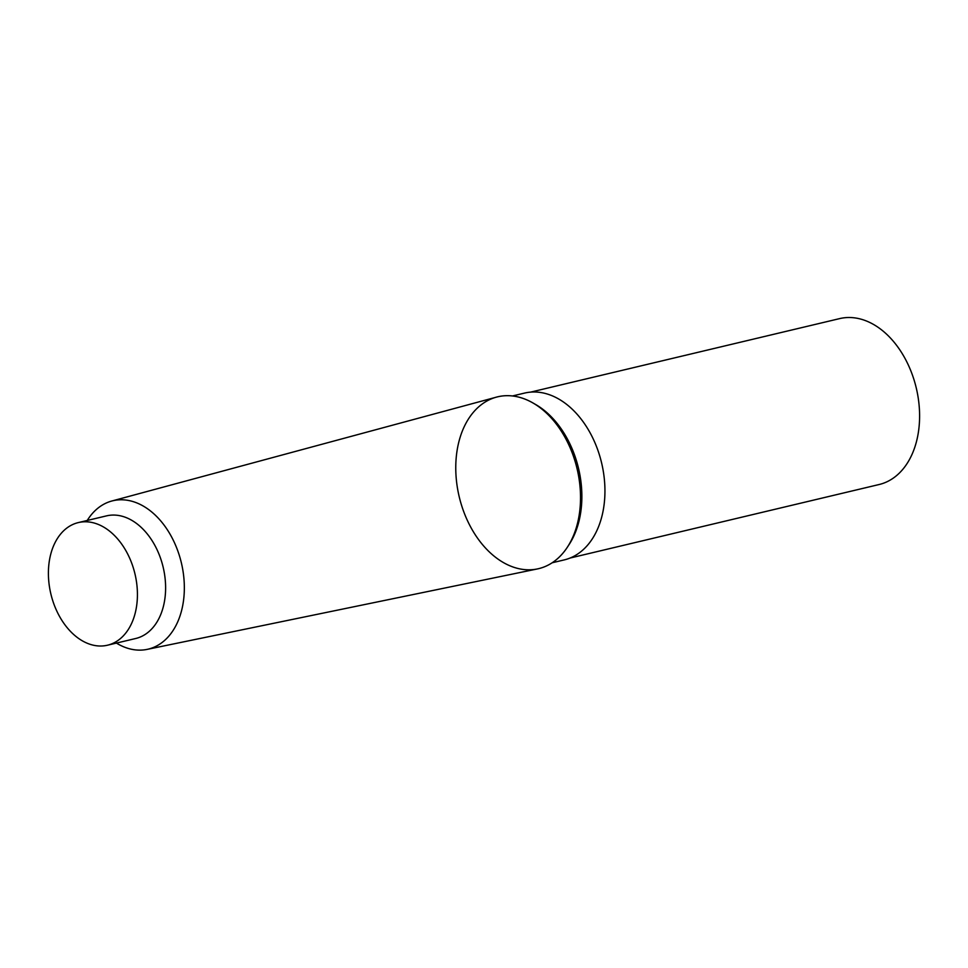 <?xml version="1.0" encoding="UTF-8"?>
<svg xmlns="http://www.w3.org/2000/svg" width="968" height="968" viewBox="0 0 968 968"><rect width="100%" height="100%" fill="white"/><g stroke="black" fill="none" stroke-linecap="round" stroke-linejoin="round"><path stroke-width="1.45" d="M530.597 392.125L839.655 318.605A85.269 58.479 76.6 0 1 880.348 328.939A85.269 58.479 76.6 0 1 919.6 416.857A85.269 58.479 76.6 0 1 879.125 484.52L570.067 558.04M512.483 395.96L524.547 393.093A85.741 58.794 76.6 0 1 565.469 403.474A85.741 58.794 76.6 0 1 604.939 491.877A85.741 58.794 76.6 0 1 564.235 559.903L552.171 562.771M533.053 403.015L535.8 404.6A85.741 58.794 76.6 0 1 542.407 408.968A85.741 58.794 76.6 0 1 569.099 544.561L567.357 547.21A88.33 60.573 76.6 0 1 487.061 549.679A88.33 60.573 76.6 0 1 460.248 436.955A88.33 60.573 76.6 0 1 533.053 403.015A88.33 60.573 76.6 0 1 539.854 407.516A88.33 60.573 76.6 0 1 576.625 526.58A88.33 60.573 76.6 0 1 567.357 547.21M77.416 637.573A63.029 43.221 76.6 0 1 48.4 572.596A63.029 43.221 76.6 0 1 78.323 522.587A63.029 43.221 76.6 0 1 134.963 573.891A63.029 43.221 76.6 0 1 107.496 645.208A63.029 43.221 76.6 0 1 77.416 637.573M107.496 645.208L135.689 638.505A63.029 43.221 -103.4 0 0 165.613 588.496A63.029 43.221 -103.4 0 0 136.597 523.519A63.029 43.221 -103.4 0 0 106.516 515.871L78.323 522.587M116.414 643.091A76.266 52.308 -103.4 0 0 147.076 649.395A76.266 52.308 -103.4 0 0 184.331 589.403A76.266 52.308 -103.4 0 0 149.229 510.003A76.266 52.308 -103.4 0 0 111.78 501.025A76.266 52.308 -103.4 0 0 87.241 520.457M111.78 501.025L496.487 397.122A88.33 60.573 76.6 0 1 577.073 468.718A88.33 60.573 76.6 0 1 537.361 568.942L147.076 649.395"/></g></svg>
